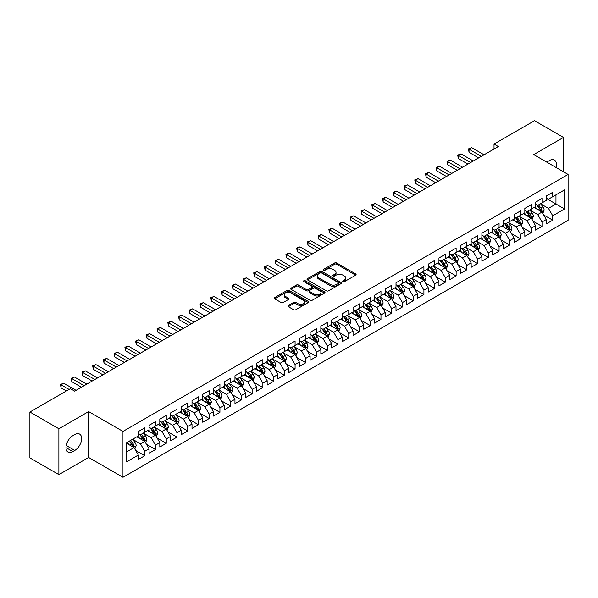 <?xml version="1.0" encoding="UTF-8"?>
<svg xmlns="http://www.w3.org/2000/svg" width="598" height="598" viewBox="0 0 598 598"><rect width="100%" height="100%" fill="white"/><g stroke="black" fill="none" stroke-linecap="round" stroke-linejoin="round"><path stroke-width="0.9" d="M342.998 281.628A1.046 0.605 0 0 0 344.47 281.628L355.668 275.17A1.488 0.86 0 0 0 356.102 274.557A1.488 0.86 0 0 0 355.668 273.951L336.696 263A1.488 0.86 0 0 0 334.588 263L323.391 269.466A1.046 0.605 0 0 0 323.084 269.892A1.046 0.605 0 0 0 323.391 270.311A1.046 0.605 0 0 0 324.871 270.311L326.321 269.481A4.769 2.751 0 0 1 333.064 269.481L334.641 270.393A4.769 2.751 0 0 1 336.039 272.337A4.769 2.751 0 0 1 334.641 274.288L333.191 275.117A1.046 0.605 0 0 0 332.892 275.543A1.046 0.605 0 0 0 333.191 275.97A1.046 0.605 0 0 0 334.671 275.97L336.121 275.14A4.769 2.751 0 0 1 342.863 275.14L344.441 276.052A4.769 2.751 0 0 1 345.838 277.995A4.769 2.751 0 0 1 344.441 279.946L342.998 280.776A1.046 0.605 0 0 0 342.691 281.202A1.046 0.605 0 0 0 342.998 281.628L342.998 280.776M288.326 305.466A1.488 0.86 0 0 0 287.892 306.071A1.488 0.86 0 0 0 288.326 306.684L293.648 309.757A1.488 0.86 0 0 0 295.756 309.757L308.194 302.573A1.488 0.86 0 0 0 308.628 301.968A1.488 0.86 0 0 0 308.194 301.362L289.223 290.411A1.488 0.86 0 0 0 287.115 290.411L274.684 297.587A1.488 0.86 0 0 0 274.243 298.193A1.488 0.86 0 0 0 274.684 298.806L281.112 302.513A1.488 0.86 0 0 0 283.22 302.513L288.535 299.441A1.488 0.86 0 0 0 288.976 298.836A1.488 0.86 0 0 0 288.535 298.223L285.351 296.384A3.984 2.302 0 0 1 284.185 294.754A3.984 2.302 0 0 1 286.644 292.631A3.984 2.302 0 0 1 290.987 293.132L303.478 300.338A3.984 2.302 0 0 1 304.644 301.968A3.984 2.302 0 0 1 302.184 304.09A3.984 2.302 0 0 1 297.841 303.597L295.756 302.394A1.488 0.86 0 0 0 293.648 302.394L288.326 305.466L288.326 306.684M58.888 428.766L58.888 474.633L88.624 457.463L88.624 411.596L58.888 428.766L29.9 412.029L70.377 388.663L74.668 391.137L498.313 146.547L494.023 144.073L494.023 149.029M88.624 411.596L122.979 431.427L568.1 174.444L568.1 220.311L122.979 477.301L122.979 431.427M563.48 171.776L563.48 137.435L533.745 154.605L568.1 174.444M563.48 137.435L534.492 120.699L494.023 144.073M326.426 290.83A1.488 0.86 0 0 0 328.534 290.83L340.965 283.654A1.488 0.86 0 0 0 341.406 283.048A1.488 0.86 0 0 0 340.965 282.435L322.001 271.485A1.488 0.86 0 0 0 319.893 271.485L307.454 278.668A1.488 0.86 0 0 0 307.021 279.273A1.488 0.86 0 0 0 307.454 279.879L326.426 290.83M304.233 281.86A1.046 0.605 0 0 1 305.294 282.002L324.557 293.125L312.141 300.293A1.488 0.86 0 0 1 310.033 300.293L291.069 289.342L296.391 286.293L296.391 285.052L291.069 288.124A1.488 0.86 0 0 0 290.628 288.737A1.488 0.86 0 0 0 291.069 289.342L291.069 288.124M296.391 286.293A1.488 0.86 0 0 1 298.499 286.293L298.499 285.052A1.488 0.86 0 0 0 296.391 285.052M298.499 285.052L306.191 289.492A1.488 0.86 0 0 0 308.299 289.492L311.827 287.459A1.488 0.86 0 0 0 312.261 286.846A1.488 0.86 0 0 0 311.827 286.24L303.821 281.613A1.046 0.605 0 0 1 303.515 281.187A1.046 0.605 0 0 1 304.158 280.634A1.046 0.605 0 0 1 305.294 280.761L324.579 291.899A1.488 0.86 0 0 1 325.013 292.504A1.488 0.86 0 0 1 324.579 293.117L324.579 291.899M546.303 198.431L555.968 204.008L555.968 194.836L564.557 189.88L552.746 196.697L552.746 192.294L546.303 196.009L546.303 200.412L542.012 202.894L542.012 198.491L535.569 202.214L535.569 206.609L531.278 209.091L531.278 204.688L524.835 208.41L524.835 212.813L520.537 215.287L520.537 210.892L514.101 214.607L514.101 219.01L509.802 221.492L509.802 217.089L503.359 220.804L503.359 225.207L499.068 227.689L499.068 223.286L492.625 227.008L492.625 231.404L488.334 233.885L488.334 229.483L481.891 233.205L481.891 237.608L477.593 240.082L477.593 235.679L471.157 239.402L471.157 243.805L466.859 246.279L466.859 241.884L460.415 245.599L460.415 250.001L456.125 252.483L456.125 248.08L449.681 251.795L449.681 256.198L445.383 258.68L445.383 254.277L438.947 258L438.947 262.395L434.649 264.877L434.649 260.474L428.205 264.196L428.205 268.599L423.915 271.073L423.915 266.678L417.471 270.393L417.471 274.796L413.181 277.278L413.181 272.875L406.737 276.59L406.737 280.993L402.439 283.474L402.439 279.072L396.003 282.794L396.003 287.19L391.705 289.671L391.705 285.268L385.262 288.991L385.262 293.394L380.971 295.868L380.971 291.465L374.527 295.188L374.527 299.591L370.237 302.065L370.237 297.669L363.793 301.385L363.793 305.787L359.495 308.269L359.495 303.866L353.059 307.581L353.059 311.984L348.761 314.466L348.761 310.063L342.318 313.786L342.318 318.181L338.027 320.663L338.027 316.26L331.584 319.982L331.584 324.385L327.293 326.859L327.293 322.464L320.849 326.179L320.849 330.582L316.551 333.064L316.551 328.661L310.115 332.376L310.115 336.779L305.817 339.26L305.817 334.858L299.374 338.58L299.374 342.975L295.083 345.457L295.083 341.054L288.64 344.777L288.64 349.18L284.342 351.654L284.342 347.251L277.906 350.974L277.906 355.376L273.607 357.851L273.607 353.455L267.164 357.17L267.164 361.573L262.873 364.055L262.873 359.652L256.43 363.367L256.43 367.77L252.139 370.252L252.139 365.849L245.696 369.571L245.696 373.967L241.398 376.448L241.398 372.046L234.962 375.768L234.962 380.171L230.664 382.645L230.664 378.25L224.22 381.965L224.22 386.368L219.929 388.85L219.929 384.447L213.486 388.162L213.486 392.565L209.195 395.046L209.195 390.644L202.752 394.366L202.752 398.761L198.454 401.243L198.454 396.84L192.018 400.563L192.018 404.966L187.72 407.44L187.72 403.037L181.276 406.76L181.276 411.162L176.986 413.637L176.986 409.241L170.542 412.956L170.542 417.359L166.251 419.841L166.251 415.438L159.808 419.153L159.808 423.556L155.51 426.038L155.51 421.635L149.074 425.357L149.074 429.753L144.776 432.234L144.776 427.832L138.332 431.554L138.332 435.957L126.522 442.774L126.522 461.865L138.332 455.048L134.042 447.61L126.522 443.268M564.557 189.88L564.557 208.971L552.746 215.788L548.456 208.351L540.667 203.851M543.679 214.951L552.746 220.184L552.746 215.788M552.746 220.184L546.303 223.906L546.303 219.503L542.012 221.985L537.714 214.547L529.933 210.055M532.938 221.148L542.012 226.388L542.012 221.985M542.012 226.388L535.569 230.103L535.569 225.7L531.278 228.182L526.98 220.744L519.199 216.252M522.204 227.345L531.278 232.585L531.278 228.182M531.278 232.585L524.835 236.3L524.835 231.904L520.537 234.379L516.246 226.941L508.464 222.449M511.469 233.541L520.537 238.781L520.537 234.379M520.537 238.781L514.101 242.504L514.101 238.101L509.802 240.583L505.512 233.145L497.723 228.645M500.728 239.746L509.802 244.978L509.802 240.583M509.802 244.978L503.359 248.701L503.359 244.298L499.068 246.78L494.77 239.342L486.989 234.85M489.994 245.942L499.068 251.182L499.068 246.78M499.068 251.182L492.625 254.898L492.625 250.495L488.334 252.976L484.036 245.539L476.255 241.046M479.26 252.139L488.334 257.379L488.334 252.976M488.334 257.379L481.891 261.094L481.891 256.699L477.593 259.173L473.302 251.736L465.513 247.243M468.526 258.336L477.593 263.576L477.593 259.173M477.593 263.576L471.157 267.299L471.157 262.896L466.859 265.37L462.568 257.932L454.779 253.44M457.784 264.54L466.859 269.773L466.859 265.37M466.859 269.773L460.415 273.495L460.415 269.093L456.125 271.574L451.826 264.137L444.045 259.637M447.05 270.737L456.125 275.97L456.125 271.574M456.125 275.97L449.681 279.692L449.681 275.289L445.383 277.771L441.092 270.333L433.311 265.841M436.316 276.934L445.383 282.174L445.383 277.771M445.383 282.174L438.947 285.889L438.947 281.486L434.649 283.968L430.358 276.53L422.569 272.038M425.582 283.131L434.649 288.371L434.649 283.968M434.649 288.371L428.205 292.086L428.205 287.69L423.915 290.165L419.617 282.727L411.835 278.234M414.84 289.327L423.915 294.567L423.915 290.165M423.915 294.567L417.471 298.29L417.471 293.887L413.181 296.369L408.883 288.931L401.101 284.431M404.106 295.532L413.181 300.764L413.181 296.369M413.181 300.764L406.737 304.487L406.737 300.084L402.439 302.566L398.148 295.128L390.367 290.635M393.372 301.728L402.439 306.968L402.439 302.566M402.439 306.968L396.003 310.683L396.003 306.281L391.705 308.762L387.414 301.325L379.625 296.832M382.638 307.925L391.705 313.165L391.705 308.762M391.705 313.165L385.262 316.88L385.262 312.485L380.971 314.959L376.673 307.522L368.891 303.029M371.896 314.122L380.971 319.362L380.971 314.959M380.971 319.362L374.527 323.084L374.527 318.682L370.237 321.156L365.939 313.718L358.157 309.226M361.162 320.326L370.237 325.559L370.237 321.156M370.237 325.559L363.793 329.281L363.793 324.878L359.495 327.36L355.205 319.923L347.423 315.423M350.428 326.523L359.495 331.755L359.495 327.36M359.495 331.755L353.059 335.478L353.059 331.075L348.761 333.557L344.47 326.119L336.681 321.627M339.686 332.72L348.761 337.96L348.761 333.557M348.761 337.96L342.318 341.675L342.318 337.272L338.027 339.754L333.729 332.316L325.947 327.824M328.952 338.916L338.027 344.156L338.027 339.754M338.027 344.156L331.584 347.872L331.584 343.476L327.293 345.95L322.995 338.513L315.213 334.02M318.218 345.113L327.293 350.353L327.293 345.95M327.293 350.353L320.849 354.076L320.849 349.673L316.551 352.155L312.261 344.717L304.472 340.217M307.484 351.318L316.551 356.55L316.551 352.155M316.551 356.55L310.115 360.273L310.115 355.87L305.817 358.351L301.527 350.914L293.738 346.421M296.743 357.514L305.817 362.754L305.817 358.351M305.817 362.754L299.374 366.469L299.374 362.067L295.083 364.548L290.785 357.111L283.004 352.618M286.008 363.711L295.083 368.951L295.083 364.548M295.083 368.951L288.64 372.666L288.64 368.271L284.342 370.745L280.051 363.307L272.269 358.815M275.274 369.908L284.342 375.148L284.342 370.745M284.342 375.148L277.906 378.87L277.906 374.468L273.607 376.942L269.317 369.504L261.528 365.012M264.54 376.112L273.607 381.345L273.607 376.942M273.607 381.345L267.164 385.067L267.164 380.664L262.873 383.146L258.575 375.708L250.794 371.209M253.799 382.309L262.873 387.541L262.873 383.146M262.873 387.541L256.43 391.264L256.43 386.861L252.139 389.343L247.841 381.905L240.06 377.413M243.065 388.506L252.139 393.746L252.139 389.343M252.139 393.746L245.696 397.461L245.696 393.058L241.398 395.54L237.107 388.102L229.326 383.61M232.33 394.702L241.398 399.942L241.398 395.54M241.398 399.942L234.962 403.657L234.962 399.262L230.664 401.736L226.373 394.299L218.584 389.806M221.596 400.899L230.664 406.139L230.664 401.736M230.664 406.139L224.22 409.862L224.22 405.459L219.929 407.941L215.631 400.496L207.85 396.003M210.855 407.103L219.929 412.336L219.929 407.941M219.929 412.336L213.486 416.059L213.486 411.656L209.195 414.137L204.897 406.7L197.116 402.207M200.121 413.3L209.195 418.54L209.195 414.137M209.195 418.54L202.752 422.255L202.752 417.853L198.454 420.334L194.163 412.897L186.382 408.404M189.387 419.497L198.454 424.737L198.454 420.334M198.454 424.737L192.018 428.452L192.018 424.057L187.72 426.531L183.429 419.093L175.64 414.601M178.645 425.694L187.72 430.934L187.72 426.531M187.72 430.934L181.276 434.656L181.276 430.254L176.986 432.728L172.687 425.29L164.906 420.798M167.911 431.898L176.986 437.131L176.986 432.728M176.986 437.131L170.542 440.853L170.542 436.45L166.251 438.932L161.953 431.494L154.172 426.994M157.177 438.095L166.251 443.327L166.251 438.932M166.251 443.327L159.808 447.05L159.808 442.647L155.51 445.129L151.219 437.691L143.43 433.199M146.443 444.292L155.51 449.532L155.51 445.129M155.51 449.532L149.074 453.247L149.074 448.844L144.776 451.326L140.485 443.888L132.696 439.395M135.701 450.488L144.776 455.728L144.776 451.326M144.776 455.728L138.332 459.443L138.332 455.048M138.332 433.475L140.485 434.716L144.776 432.234M126.522 451.946L134.042 447.61M149.074 427.278L151.219 428.519L155.51 426.038M140.485 443.888L144.776 441.406L136.83 436.824M149.074 448.844L144.776 441.406M159.808 421.074L161.953 422.315L166.251 419.841M151.219 437.691L155.51 435.209L147.564 430.62M159.808 442.647L155.51 435.209M170.542 414.877L172.687 416.118L176.986 413.637M161.953 431.494L166.251 429.013L158.306 424.423M170.542 436.45L166.251 429.013M181.276 408.681L183.429 409.922L187.72 407.44M172.687 425.29L176.986 422.816L169.04 418.226M181.276 430.254L176.986 422.816M192.018 402.484L194.163 403.725L198.454 401.243M183.429 419.093L187.72 416.612L179.774 412.029M192.018 424.057L187.72 416.612M202.752 396.287L204.897 397.52L209.195 395.046M194.163 412.897L198.454 410.415L190.515 405.833M202.752 417.853L198.454 410.415M213.486 390.083L215.631 391.324L219.929 388.85M204.897 406.7L209.195 404.218L201.249 399.628M213.486 411.656L209.195 404.218M224.22 383.886L226.373 385.127L230.664 382.645M215.631 400.496L219.929 398.021L211.984 393.432M224.22 405.459L219.929 398.021M234.962 377.689L237.107 378.93L241.398 376.448M226.373 394.299L230.664 391.825L222.718 387.235M234.962 399.262L230.664 391.825M245.696 371.493L247.841 372.733L252.139 370.252M237.107 388.102L241.398 385.62L233.459 381.038M245.696 393.058L241.398 385.62M256.43 365.296L258.575 366.529L262.873 364.055M247.841 381.905L252.139 379.424L244.193 374.841M256.43 386.861L252.139 379.424M267.164 359.092L269.317 360.332L273.607 357.851M258.575 375.708L262.873 373.227L254.927 368.637M267.164 380.664L262.873 373.227M277.906 352.895L280.051 354.136L284.342 351.654M269.317 369.504L273.607 367.03L265.661 362.44M277.906 374.468L273.607 367.03M288.64 346.698L290.785 347.939L295.083 345.457M280.051 363.307L284.342 360.826L276.403 356.244M288.64 368.271L284.342 360.826M299.374 340.501L301.527 341.735L305.817 339.26M290.785 357.111L295.083 354.629L287.137 350.047M299.374 362.067L295.083 354.629M310.115 334.297L312.261 335.538L316.551 333.064M301.527 350.914L305.817 348.432L297.871 343.843M310.115 355.87L305.817 348.432M320.849 328.1L322.995 329.341L327.293 326.859M312.261 344.717L316.551 342.235L308.605 337.646M320.849 349.673L316.551 342.235M331.584 321.903L333.729 323.144L338.027 320.663M322.995 338.513L327.293 336.039L319.347 331.449M331.584 343.476L327.293 336.039M342.318 315.707L344.47 316.947L348.761 314.466M333.729 332.316L338.027 329.834L330.081 325.252M342.318 337.272L338.027 329.834M353.059 309.51L355.205 310.743L359.495 308.269M344.47 326.119L348.761 323.638L340.815 319.055M353.059 331.075L348.761 323.638M363.793 303.306L365.939 304.546L370.237 302.065M355.205 319.923L359.495 317.441L351.549 312.851M363.793 324.878L359.495 317.441M374.527 297.109L376.673 298.35L380.971 295.868M365.939 313.718L370.237 311.244L362.291 306.654M374.527 318.682L370.237 311.244M385.262 290.912L387.414 292.153L391.705 289.671M376.673 307.522L380.971 305.04L373.025 300.458M385.262 312.485L380.971 305.04M396.003 284.715L398.148 285.949L402.439 283.474M387.414 301.325L391.705 298.843L383.759 294.261M396.003 306.281L391.705 298.843M406.737 278.511L408.883 279.752L413.181 277.278M398.148 295.128L402.439 292.646L394.501 288.057M406.737 300.084L402.439 292.646M417.471 272.314L419.617 273.555L423.915 271.073M408.883 288.931L413.181 286.449L405.235 281.86M417.471 293.887L413.181 286.449M428.205 266.117L430.358 267.358L434.649 264.877M419.617 282.727L423.915 280.253L415.969 275.663M428.205 287.69L423.915 280.253M438.947 259.921L441.092 261.162L445.383 258.68M430.358 276.53L434.649 274.048L426.703 269.466M438.947 281.486L434.649 274.048M449.681 253.724L451.826 254.957L456.125 252.483M441.092 270.333L445.383 267.852L437.444 263.269M449.681 275.289L445.383 267.852M460.415 247.52L462.568 248.761L466.859 246.279M451.826 264.137L456.125 261.655L448.179 257.065M460.415 269.093L456.125 261.655M471.157 241.323L473.302 242.564L477.593 240.082M462.568 257.932L466.859 255.458L458.913 250.868M471.157 262.896L466.859 255.458M481.891 235.126L484.036 236.367L488.334 233.885M473.302 251.736L477.593 249.261L469.647 244.672M481.891 256.699L477.593 249.261M492.625 228.929L494.77 230.163L499.068 227.689M484.036 245.539L488.334 243.057L480.388 238.475M492.625 250.495L488.334 243.057M503.359 222.725L505.512 223.966L509.802 221.492M494.77 239.342L499.068 236.86L491.122 232.271M503.359 244.298L499.068 236.86M514.101 216.528L516.246 217.769L520.537 215.287M505.512 233.145L509.802 230.664L501.857 226.074M514.101 238.101L509.802 230.664M524.835 210.332L526.98 211.572L531.278 209.091M516.246 226.941L520.537 224.467L512.591 219.877M524.835 231.904L520.537 224.467M535.569 204.135L537.714 205.376L542.012 202.894M526.98 220.744L531.278 218.263L523.332 213.68M535.569 225.7L531.278 218.263M546.303 197.938L548.456 199.171L552.746 196.697M537.714 214.547L542.012 212.066L534.066 207.484M546.303 219.503L542.012 212.066M29.9 412.029L29.9 457.896L58.888 474.633M88.624 457.463L122.979 477.301M548.456 208.351L555.968 204.008L564.557 208.971M555.976 167.44A9.718 5.614 120 0 0 554.383 160.017A9.718 5.614 120 0 0 549.525 160.496L547.596 161.609A9.718 5.614 120 0 0 546.781 162.133M72.844 435.703A9.718 5.614 120 0 0 66.498 444.269A9.718 5.614 120 0 0 67.985 452.058A9.718 5.614 120 0 0 72.844 451.572L74.78 450.458A9.718 5.614 120 0 0 81.126 441.892A9.718 5.614 120 0 0 79.639 434.111A9.718 5.614 120 0 0 74.78 434.589L72.844 435.703M343.409 281.778L344.441 281.18A4.769 2.751 0 0 0 345.838 279.236L345.838 277.995M336.039 272.337L336.039 273.578A4.769 2.751 0 0 1 334.641 275.521L333.609 276.119M355.646 275.177L336.696 264.241A1.488 0.86 0 0 0 334.588 264.241L323.81 270.46M340.95 283.669L322.001 272.725A1.488 0.86 0 0 0 319.893 272.725L307.477 279.894M338.333 283.474A1.046 0.605 0 0 0 338.64 283.048A1.046 0.605 0 0 0 338.333 282.622L321.679 273.009A1.046 0.605 0 0 0 320.207 273.009L318.674 273.891A4.769 2.751 0 0 0 317.284 275.835A4.769 2.751 0 0 0 318.674 277.786L330.059 284.356A4.769 2.751 0 0 0 336.801 284.356L338.333 283.474L338.333 284.708A1.046 0.605 0 0 0 338.64 284.282L338.64 283.048M317.284 275.835L317.284 277.076A4.769 2.751 0 0 0 318.674 279.019L318.674 277.786M338.333 284.708L336.801 285.59A4.769 2.751 0 0 1 330.059 285.59L318.674 279.019M298.499 286.293L306.191 290.733A1.488 0.86 0 0 0 308.299 290.733L311.827 288.699A1.488 0.86 0 0 0 312.261 288.087L312.261 286.846M314.174 294.104A3.984 2.302 0 0 0 318.517 294.605A3.984 2.302 0 0 0 320.976 292.474A3.984 2.302 0 0 0 319.81 290.852L315.408 288.311A1.488 0.86 0 0 0 313.3 288.311L309.771 290.344A1.488 0.86 0 0 0 309.338 290.957A1.488 0.86 0 0 0 309.771 291.562L314.174 294.104L314.174 295.345A3.984 2.302 0 0 0 318.517 295.846A3.984 2.302 0 0 0 320.976 293.715L320.976 292.474M309.338 290.957L309.338 292.198A1.488 0.86 0 0 0 309.771 292.803L309.771 291.562M314.174 295.345L309.771 292.803M304.644 301.968L304.644 303.208A3.984 2.302 0 0 1 302.184 305.331A3.984 2.302 0 0 1 297.841 304.838L295.756 303.635A1.488 0.86 0 0 0 293.648 303.635L288.348 306.692M284.185 294.754L284.185 295.995A3.984 2.302 0 0 0 285.351 297.625L285.351 296.384M288.535 298.223L288.535 299.441L285.351 297.625M308.172 302.588L289.223 291.645A1.488 0.86 0 0 0 287.115 291.645L274.699 298.813M542.805 213.441L544.135 210.197A4.022 2.325 -120 0 0 542.849 206.766L540.57 203.724M536.937 209.136L535.203 206.826M541.25 211.632L541.967 210.369A4.022 2.325 -120 0 0 540.816 207.947L538.529 204.905M537.228 205.092L540.046 208.851A2.048 1.181 60 0 1 540.42 209.472L541.967 210.369M536.526 204.68L539.523 208.687A4.022 2.325 60 0 1 540.674 211.109L540.756 211.341M481.353 156.34L469.041 149.231L471.725 147.684L484.036 154.792M478.669 157.894L469.041 152.333L469.041 149.231L468.451 148.895L471.725 147.684M469.041 152.333L468.451 148.895M532.071 219.645L533.401 216.394A4.022 2.325 -120 0 0 532.115 212.97L529.835 209.92M526.203 215.34L524.468 213.023M530.516 217.829L531.226 216.566A4.022 2.325 -120 0 0 530.075 214.144L527.795 211.101M526.494 211.288L529.312 215.048A2.048 1.181 60 0 1 529.686 215.676L531.226 216.566M525.784 210.885L528.789 214.891A4.022 2.325 60 0 1 529.94 217.306L530.022 217.545M521.336 225.842L522.667 222.591A4.022 2.325 -120 0 0 521.381 219.167L519.101 216.125M515.469 221.537L513.734 219.219M519.782 224.026L520.492 222.762A4.022 2.325 -120 0 0 519.341 220.341L517.061 217.298M515.76 217.485L518.578 221.253A2.048 1.181 60 0 1 518.944 221.873L520.492 222.762M515.05 217.081L518.055 221.088A4.022 2.325 60 0 1 519.206 223.51L519.288 223.742M470.619 162.544L458.3 155.435L460.983 153.88L473.302 160.989M467.935 164.091L458.3 158.53L458.3 155.435L457.709 155.091L460.983 153.88M458.3 158.53L457.709 155.091M459.877 168.741L447.566 161.632L450.249 160.077L462.56 167.193M457.193 170.288L447.566 164.727L447.566 161.632L446.975 161.288L450.249 160.077M447.566 164.727L446.975 161.288M510.595 232.039L511.925 228.787A4.022 2.325 -120 0 0 510.647 225.364L508.367 222.321M504.727 227.733L502.993 225.416M509.048 230.223L509.758 228.959A4.022 2.325 -120 0 0 508.606 226.545L506.327 223.495M505.018 223.689L507.837 227.449A2.048 1.181 60 0 1 508.21 228.07L509.758 228.959M504.316 223.278L507.313 227.285A4.022 2.325 60 0 1 508.464 229.707L508.547 229.938M499.861 238.236L501.191 234.992A4.022 2.325 -120 0 0 499.906 231.561L497.626 228.518M493.993 233.93L492.259 231.62M498.306 236.427L499.024 235.164A4.022 2.325 -120 0 0 497.865 232.742L495.585 229.699M494.284 229.886L497.102 233.646A2.048 1.181 60 0 1 497.476 234.267L499.024 235.164M493.582 229.475L496.579 233.482A4.022 2.325 60 0 1 497.73 235.904L497.813 236.135M449.143 174.937L436.832 167.829L439.515 166.281L451.826 173.39M446.459 176.485L436.832 170.931L436.832 167.829L436.241 167.485L439.515 166.281M436.832 170.931L436.241 167.485M438.409 181.134L426.097 174.025L428.781 172.478L441.092 179.587M435.725 182.689L426.097 177.128L426.097 174.025L425.507 173.689L428.781 172.478M426.097 177.128L425.507 173.689M489.127 244.433L490.457 241.188A4.022 2.325 -120 0 0 489.171 237.757L486.892 234.715M483.259 240.127L481.525 237.817M487.572 242.624L488.282 241.36A4.022 2.325 -120 0 0 487.131 238.938L484.851 235.896M483.55 236.083L486.368 239.843A2.048 1.181 60 0 1 486.742 240.463L488.282 241.36M482.84 235.672L485.845 239.686A4.022 2.325 60 0 1 486.996 242.1L487.078 242.332M427.675 187.338L415.356 180.222L418.039 178.675L430.358 185.784M424.991 188.886L415.356 183.324L415.356 180.222L414.765 179.886L418.039 178.675M415.356 183.324L414.765 179.886M478.393 250.637L479.723 247.385A4.022 2.325 -120 0 0 478.437 243.962L476.158 240.912M472.525 246.331L470.79 244.014M476.838 248.82L477.548 247.557A4.022 2.325 -120 0 0 476.397 245.135L474.117 242.093M472.816 242.28L475.634 246.04A2.048 1.181 60 0 1 476.001 246.668L477.548 247.557M472.106 241.876L475.111 245.883A4.022 2.325 60 0 1 476.262 248.305L476.344 248.536M416.933 193.535L404.622 186.427L407.305 184.872L419.617 191.98M414.25 195.083L404.622 189.521L404.622 186.427L404.031 186.083L407.305 184.872M404.622 189.521L404.031 186.083M467.651 256.834L468.982 253.582A4.022 2.325 -120 0 0 467.703 250.158L465.416 247.116M461.783 252.528L460.049 250.211M466.104 255.017L466.814 253.754A4.022 2.325 -120 0 0 465.663 251.332L463.383 248.29M462.075 248.484L464.893 252.244A2.048 1.181 60 0 1 465.266 252.864L466.814 253.754M461.372 248.073L464.369 252.079A4.022 2.325 60 0 1 465.521 254.501L465.603 254.733M456.917 263.03L458.247 259.779A4.022 2.325 -120 0 0 456.962 256.355L454.682 253.313M451.049 258.725L449.315 256.407M455.362 261.214L456.072 259.951A4.022 2.325 -120 0 0 454.921 257.536L452.641 254.486M451.341 254.681L454.159 258.441A2.048 1.181 60 0 1 454.532 259.061L456.072 259.951M450.63 254.27L453.635 258.276A4.022 2.325 60 0 1 454.786 260.698L454.869 260.93M446.183 269.227L447.513 265.983A4.022 2.325 -120 0 0 446.228 262.552L443.948 259.51M440.315 264.921L438.581 262.612M444.628 267.418L445.338 266.155A4.022 2.325 -120 0 0 444.187 263.733L441.907 260.691M440.606 260.877L443.424 264.637A2.048 1.181 60 0 1 443.798 265.258L445.338 266.155M439.896 260.466L442.901 264.473A4.022 2.325 60 0 1 444.052 266.895L444.135 267.127M435.449 275.424L436.779 272.18A4.022 2.325 -120 0 0 435.494 268.756L433.214 265.706M429.573 271.126L427.847 268.808M433.894 273.615L434.604 272.352A4.022 2.325 -120 0 0 433.453 269.93L431.173 266.887M429.872 267.074L432.683 270.834A2.048 1.181 60 0 1 433.057 271.462L434.604 272.352M429.162 266.671L432.167 270.677A4.022 2.325 60 0 1 433.318 273.092L433.393 273.331M424.707 281.628L426.038 278.376A4.022 2.325 -120 0 0 424.759 274.953L422.472 271.911M418.839 277.323L417.105 275.005M423.16 279.812L423.87 278.548A4.022 2.325 -120 0 0 422.719 276.127L420.439 273.084M419.131 273.271L421.949 277.038A2.048 1.181 60 0 1 422.323 277.659L423.87 278.548M418.428 272.867L421.426 276.874A4.022 2.325 60 0 1 422.577 279.296L422.659 279.528M413.973 287.825L415.304 284.573A4.022 2.325 -120 0 0 414.018 281.15L411.738 278.107M408.105 283.519L406.371 281.202M412.418 286.008L413.128 284.745A4.022 2.325 -120 0 0 411.977 282.331L409.697 279.281M408.397 279.475L411.215 283.235A2.048 1.181 60 0 1 411.588 283.856L413.128 284.745M407.687 279.064L410.691 283.071A4.022 2.325 60 0 1 411.843 285.493L411.925 285.724M403.239 294.022L404.569 290.778A4.022 2.325 -120 0 0 403.284 287.346L401.004 284.304M397.371 289.716L395.637 287.406M401.684 292.205L402.394 290.949A4.022 2.325 -120 0 0 401.243 288.528L398.963 285.485M397.663 285.672L400.481 289.432A2.048 1.181 60 0 1 400.847 290.052L402.394 290.949M396.952 285.261L399.957 289.268A4.022 2.325 60 0 1 401.109 291.689L401.191 291.921M392.497 300.218L393.828 296.974A4.022 2.325 -120 0 0 392.55 293.543L390.27 290.501M386.629 295.913L384.895 293.603M390.95 298.409L391.66 297.146A4.022 2.325 -120 0 0 390.509 294.724L388.229 291.682M386.928 291.869L389.739 295.629A2.048 1.181 60 0 1 390.113 296.249L391.66 297.146M386.218 291.458L389.216 295.472A4.022 2.325 60 0 1 390.374 297.886L390.449 298.118M381.763 306.423L383.094 303.171A4.022 2.325 -120 0 0 381.808 299.748L379.528 296.698M375.895 302.117L374.161 299.8M380.208 304.606L380.926 303.343A4.022 2.325 -120 0 0 379.775 300.921L377.488 297.879M376.187 298.066L379.005 301.826A2.048 1.181 60 0 1 379.379 302.453L380.926 303.343M375.484 297.662L378.482 301.669A4.022 2.325 60 0 1 379.633 304.09L379.715 304.322M406.199 199.732L393.888 192.623L396.571 191.076L408.883 198.185M403.515 201.279L393.888 195.725L393.888 192.623L393.297 192.279L396.571 191.076M393.888 195.725L393.297 192.279M395.465 205.929L383.146 198.82L385.837 197.273L398.148 204.381M392.781 207.484L383.146 201.922L383.146 198.82L382.556 198.484L385.837 197.273M383.146 201.922L382.556 198.484M384.731 212.126L372.412 205.017L375.096 203.47L387.414 210.578M382.04 213.68L372.412 208.119L372.412 205.017L371.821 204.68L375.096 203.47M372.412 208.119L371.821 204.68M373.989 218.33L361.678 211.221L364.361 209.666L376.673 216.775M371.306 219.877L361.678 214.316L361.678 211.221L361.087 210.877L364.361 209.666M361.678 214.316L361.087 210.877M363.255 224.527L350.944 217.418L353.627 215.863L365.939 222.979M360.572 226.074L350.944 220.513L350.944 217.418L350.353 217.074L353.627 215.863M350.944 220.513L350.353 217.074M352.521 230.723L340.202 223.615L342.886 222.067L355.205 229.176M349.837 232.271L340.202 226.717L340.202 223.615L339.612 223.271L342.886 222.067M340.202 226.717L339.612 223.271M341.787 236.92L329.468 229.811L332.152 228.264L344.47 235.373M339.096 238.475L329.468 232.914L329.468 229.811L328.878 229.475L332.152 228.264M329.468 232.914L328.878 229.475M331.045 243.124L318.734 236.008L321.418 234.461L333.729 241.57M328.362 244.672L318.734 239.11L318.734 236.008L318.143 235.672L321.418 234.461M318.734 239.11L318.143 235.672M320.311 249.321L308 242.212L310.683 240.658L322.995 247.766M317.628 250.868L308 245.307L308 242.212L307.409 241.869L310.683 240.658M308 245.307L307.409 241.869M371.029 312.619L372.36 309.368A4.022 2.325 -120 0 0 371.074 305.944L368.794 302.902M365.161 308.314L363.427 305.997M369.474 310.803L370.184 309.54A4.022 2.325 -120 0 0 369.033 307.118L366.753 304.076M365.453 304.27L368.271 308.03A2.048 1.181 60 0 1 368.645 308.65L370.184 309.54M364.743 303.859L367.748 307.865A4.022 2.325 60 0 1 368.899 310.287L368.981 310.519M309.577 255.518L297.258 248.409L299.942 246.862L312.261 253.971M306.894 257.065L297.258 251.504L297.258 248.409L296.668 248.065L299.942 246.862M297.258 251.504L296.668 248.065M360.295 318.816L361.626 315.565A4.022 2.325 -120 0 0 360.34 312.141L358.06 309.099M354.427 314.511L352.693 312.193M358.74 317L359.45 315.737A4.022 2.325 -120 0 0 358.299 313.322L356.019 310.272M354.719 310.467L357.537 314.227A2.048 1.181 60 0 1 357.903 314.847L359.45 315.737M354.009 310.056L357.013 314.062A4.022 2.325 60 0 1 358.165 316.484L358.247 316.716M298.836 261.715L286.524 254.606L289.208 253.059L301.527 260.167M296.152 263.269L286.524 257.708L286.524 254.606L285.934 254.262L289.208 253.059M286.524 257.708L285.934 254.262M349.553 325.013L350.884 321.769A4.022 2.325 -120 0 0 349.606 318.338L347.326 315.296M343.686 320.707L341.951 318.398M348.006 323.204L348.716 321.941A4.022 2.325 -120 0 0 347.565 319.519L345.285 316.477M343.977 316.663L346.795 320.423A2.048 1.181 60 0 1 347.169 321.044L348.716 321.941M343.274 316.252L346.272 320.259A4.022 2.325 60 0 1 347.423 322.681L347.505 322.913M288.101 267.911L275.79 260.803L278.474 259.255L290.785 266.364M285.418 269.466L275.79 263.905L275.79 260.803L275.2 260.466L278.474 259.255M275.79 263.905L275.2 260.466M338.819 331.21L340.15 327.966A4.022 2.325 -120 0 0 338.864 324.542L336.584 321.492M332.951 326.904L331.217 324.594M337.265 329.401L337.982 328.138A4.022 2.325 -120 0 0 336.824 325.716L334.544 322.673M333.243 322.86L336.061 326.62A2.048 1.181 60 0 1 336.435 327.248L337.982 328.138M332.54 322.457L335.538 326.463A4.022 2.325 60 0 1 336.689 328.878L336.771 329.117M277.367 274.116L265.056 267.007L267.74 265.452L280.051 272.561M274.684 275.663L265.056 270.102L265.056 267.007L264.466 266.663L267.74 265.452M265.056 270.102L264.466 266.663M328.085 337.414L329.416 334.162A4.022 2.325 -120 0 0 328.13 330.739L325.85 327.697M322.217 333.108L320.483 330.791M326.53 335.598L327.241 334.334A4.022 2.325 -120 0 0 326.089 331.912L323.81 328.87M322.509 329.057L325.327 332.817A2.048 1.181 60 0 1 325.701 333.445L327.241 334.334M321.799 328.653L324.804 332.66A4.022 2.325 60 0 1 325.955 335.082L326.037 335.314M266.633 280.312L254.314 273.204L256.998 271.649L269.317 278.765M263.95 281.86L254.314 276.298L254.314 273.204L253.724 272.86L256.998 271.649M254.314 276.298L253.724 272.86M317.351 343.611L318.682 340.359A4.022 2.325 -120 0 0 317.396 336.936L315.116 333.893M311.483 339.305L309.749 336.988M315.796 341.794L316.506 340.531A4.022 2.325 -120 0 0 315.355 338.117L313.075 335.067M311.775 335.261L314.593 339.021A2.048 1.181 60 0 1 314.959 339.642L316.506 340.531M311.065 334.85L314.07 338.857A4.022 2.325 60 0 1 315.221 341.279L315.303 341.51M255.892 286.509L243.58 279.401L246.264 277.853L258.575 284.962M253.208 288.057L243.58 282.503L243.58 279.401L242.99 279.057L246.264 277.853M243.58 282.503L242.99 279.057M306.61 349.808L307.94 346.563A4.022 2.325 -120 0 0 306.662 343.132L304.375 340.09M300.742 345.502L299.007 343.192M305.062 347.991L305.772 346.735A4.022 2.325 -120 0 0 304.621 344.313L302.341 341.271M301.033 341.458L303.851 345.218A2.048 1.181 60 0 1 304.225 345.838L305.772 346.735M300.331 341.047L303.328 345.053A4.022 2.325 60 0 1 304.479 347.475L304.561 347.707M245.158 292.706L232.846 285.597L235.53 284.05L247.841 291.159M242.474 294.261L232.846 288.699L232.846 285.597L232.256 285.261L235.53 284.05M232.846 288.699L232.256 285.261M295.875 356.004L297.206 352.76A4.022 2.325 -120 0 0 295.92 349.329L293.64 346.287M290.008 351.699L288.273 349.389M294.321 354.195L295.031 352.932A4.022 2.325 -120 0 0 293.88 350.51L291.6 347.468M290.299 347.655L293.117 351.415A2.048 1.181 60 0 1 293.491 352.035L295.031 352.932M289.589 347.244L292.594 351.258A4.022 2.325 60 0 1 293.745 353.672L293.827 353.904M234.423 298.91L222.105 291.794L224.796 290.247L237.107 297.356M231.74 300.458L222.105 294.896L222.105 291.794L221.514 291.458L224.796 290.247M222.105 294.896L221.514 291.458M285.141 362.209L286.472 358.957A4.022 2.325 -120 0 0 285.186 355.533L282.906 352.484M279.273 357.903L277.539 355.586M283.587 360.392L284.297 359.129A4.022 2.325 -120 0 0 283.146 356.707L280.866 353.665M279.565 353.852L282.383 357.611A2.048 1.181 60 0 1 282.757 358.239L284.297 359.129M278.855 353.448L281.86 357.454A4.022 2.325 60 0 1 283.011 359.869L283.093 360.108M223.689 305.107L211.371 297.998L214.054 296.444L226.373 303.552M221.006 306.654L211.371 301.093L211.371 297.998L210.78 297.654L214.054 296.444M211.371 301.093L210.78 297.654M274.407 368.405L275.738 365.154A4.022 2.325 -120 0 0 274.452 361.73L272.172 358.688M268.532 364.1L266.805 361.783M272.852 366.589L273.563 365.326A4.022 2.325 -120 0 0 272.411 362.904L270.132 359.861M268.831 360.056L271.642 363.816A2.048 1.181 60 0 1 272.015 364.436L273.563 365.326M268.121 359.645L271.126 363.651A4.022 2.325 60 0 1 272.277 366.073L272.359 366.305M212.948 311.304L200.636 304.195L203.32 302.648L215.631 309.757M210.264 312.851L200.636 307.29L200.636 304.195L200.046 303.851L203.32 302.648M200.636 307.29L200.046 303.851M263.666 374.602L264.996 371.351A4.022 2.325 -120 0 0 263.718 367.927L261.431 364.885M257.798 370.297L256.064 367.979M262.118 372.786L262.828 371.522A4.022 2.325 -120 0 0 261.677 369.108L259.397 366.058M258.089 366.253L260.907 370.013A2.048 1.181 60 0 1 261.281 370.633L262.828 371.522M257.387 365.841L260.384 369.848A4.022 2.325 60 0 1 261.535 372.27L261.618 372.502M202.214 317.501L189.902 310.392L192.586 308.845L204.897 315.953M199.53 319.048L189.902 313.494L189.902 310.392L189.312 310.048L192.586 308.845M189.902 313.494L189.312 310.048M252.932 380.799L254.262 377.555A4.022 2.325 -120 0 0 252.976 374.124L250.697 371.081M247.064 376.493L245.329 374.184M251.377 378.99L252.087 377.727A4.022 2.325 -120 0 0 250.936 375.305L248.656 372.262M247.355 372.449L250.173 376.209A2.048 1.181 60 0 1 250.547 376.83L252.087 377.727M246.645 372.038L249.65 376.045A4.022 2.325 60 0 1 250.801 378.467L250.883 378.698M191.48 323.697L179.161 316.589L181.844 315.041L194.163 322.15M188.796 325.252L179.161 319.691L179.161 316.589L178.57 316.252L181.844 315.041M179.161 319.691L178.57 316.252M242.197 386.996L243.528 383.752A4.022 2.325 -120 0 0 242.242 380.328L239.962 377.278M236.33 382.69L234.595 380.38M240.643 385.187L241.353 383.923A4.022 2.325 -120 0 0 240.202 381.502L237.922 378.459M236.621 378.646L239.439 382.406A2.048 1.181 60 0 1 239.805 383.034L241.353 383.923M235.911 378.242L238.916 382.249A4.022 2.325 60 0 1 240.067 384.664L240.149 384.903M180.746 329.902L168.427 322.793L171.11 321.238L183.429 328.347M178.054 331.449L168.427 325.888L168.427 322.793L167.836 322.449L171.11 321.238M168.427 325.888L167.836 322.449M231.456 393.2L232.786 389.948A4.022 2.325 -120 0 0 231.508 386.525L229.228 383.475M225.588 388.894L223.854 386.577M229.909 391.384L230.619 390.12A4.022 2.325 -120 0 0 229.468 387.698L227.188 384.656M225.887 384.843L228.698 388.603A2.048 1.181 60 0 1 229.071 389.231L230.619 390.12M225.177 384.439L228.174 388.446A4.022 2.325 60 0 1 229.333 390.868L229.408 391.099M170.004 336.098L157.693 328.99L160.376 327.435L172.687 334.551M167.32 337.646L157.693 332.084L157.693 328.99L157.102 328.646L160.376 327.435M157.693 332.084L157.102 328.646M220.722 399.397L222.052 396.145A4.022 2.325 -120 0 0 220.767 392.722L218.487 389.679M214.854 395.091L213.12 392.774M219.167 397.58L219.885 396.317A4.022 2.325 -120 0 0 218.733 393.903L216.446 390.853M215.145 391.047L217.964 394.807A2.048 1.181 60 0 1 218.337 395.428L219.885 396.317M214.443 390.636L217.44 394.643A4.022 2.325 60 0 1 218.591 397.065L218.674 397.296M159.27 342.295L146.959 335.186L149.642 333.639L161.953 340.748M156.586 343.843L146.959 338.289L146.959 335.186L146.368 334.843L149.642 333.639M146.959 338.289L146.368 334.843M209.988 405.594L211.318 402.349A4.022 2.325 -120 0 0 210.033 398.918L207.753 395.876M204.12 401.288L202.386 398.978M208.433 403.777L209.143 402.521A4.022 2.325 -120 0 0 207.992 400.099L205.712 397.05M204.411 397.244L207.229 401.004A2.048 1.181 60 0 1 207.603 401.624L209.143 402.521M203.701 396.833L206.706 400.839A4.022 2.325 60 0 1 207.857 403.261L207.94 403.493M148.536 348.492L136.217 341.383L138.9 339.836L151.219 346.945M145.852 350.047L136.217 344.485L136.217 341.383L135.626 341.047L138.9 339.836M136.217 344.485L135.626 341.047M199.254 411.79L200.584 408.546A4.022 2.325 -120 0 0 199.298 405.115L197.019 402.073M193.386 407.485L191.652 405.175M197.699 409.981L198.409 408.718A4.022 2.325 -120 0 0 197.258 406.296L194.978 403.254M193.677 403.441L196.495 407.201A2.048 1.181 60 0 1 196.862 407.821L198.409 408.718M192.967 403.03L195.972 407.044A4.022 2.325 60 0 1 197.123 409.458L197.205 409.69M137.794 354.696L125.483 347.58L128.166 346.033L140.485 353.141M135.111 356.244L125.483 350.682L125.483 347.58L124.892 347.244L128.166 346.033M125.483 350.682L124.892 347.244M188.512 417.995L189.843 414.743A4.022 2.325 -120 0 0 188.564 411.319L186.284 408.27M182.644 413.689L180.91 411.372M186.965 416.178L187.675 414.915A4.022 2.325 -120 0 0 186.524 412.493L184.244 409.451M182.943 409.637L185.754 413.397A2.048 1.181 60 0 1 186.128 414.025L187.675 414.915M182.233 409.234L185.231 413.24A4.022 2.325 60 0 1 186.382 415.655L186.464 415.894M127.06 360.893L114.749 353.784L117.432 352.229L129.744 359.338M124.377 362.44L114.749 356.879L114.749 353.784L114.158 353.44L117.432 352.229M114.749 356.879L114.158 353.44M177.778 424.191L179.108 420.94A4.022 2.325 -120 0 0 177.823 417.516L175.543 414.474M171.91 419.886L170.176 417.568M176.223 422.375L176.941 421.112A4.022 2.325 -120 0 0 175.79 418.69L173.502 415.647M172.202 415.842L175.02 419.602A2.048 1.181 60 0 1 175.393 420.222L176.941 421.112M171.499 415.431L174.496 419.437A4.022 2.325 60 0 1 175.648 421.859L175.73 422.091M116.326 367.09L104.015 359.981L106.698 358.434L119.009 365.542M113.642 368.637L104.015 363.076L104.015 359.981L103.424 359.637L106.698 358.434M104.015 363.076L103.424 359.637M167.044 430.388L168.374 427.136A4.022 2.325 -120 0 0 167.089 423.713L164.809 420.671M161.176 426.082L159.442 423.765M165.489 428.572L166.199 427.308A4.022 2.325 -120 0 0 165.048 424.894L162.768 421.844M161.467 422.039L164.286 425.798A2.048 1.181 60 0 1 164.659 426.419L166.199 427.308M160.757 421.627L163.762 425.634A4.022 2.325 60 0 1 164.913 428.056L164.996 428.288M105.592 373.287L93.273 366.178L95.957 364.631L108.275 371.739M102.908 374.834L93.273 369.28L93.273 366.178L92.683 365.834L95.957 364.631M93.273 369.28L92.683 365.834M156.31 436.585L157.64 433.341A4.022 2.325 -120 0 0 156.355 429.91L154.075 426.867M150.442 432.279L148.708 429.969M154.755 434.776L155.465 433.513A4.022 2.325 -120 0 0 154.314 431.091L152.034 428.048M150.733 428.235L153.551 431.995A2.048 1.181 60 0 1 153.918 432.616L155.465 433.513M150.023 427.824L153.028 431.831A4.022 2.325 60 0 1 154.179 434.253L154.262 434.484M94.85 379.483L82.539 372.375L85.222 370.827L97.534 377.936M92.167 381.038L82.539 375.477L82.539 372.375L81.948 372.038L85.222 370.827M82.539 375.477L81.948 372.038M145.568 442.782L146.899 439.537A4.022 2.325 -120 0 0 145.62 436.114L143.333 433.064M139.7 438.476L137.966 436.166M144.021 440.973L144.731 439.709A4.022 2.325 -120 0 0 143.58 437.288L141.3 434.245M139.992 434.432L142.81 438.192A2.048 1.181 60 0 1 143.184 438.82L144.731 439.709M139.289 434.028L142.287 438.035A4.022 2.325 60 0 1 143.438 440.449L143.52 440.689M84.116 385.688L71.805 378.579L74.488 377.024L86.8 384.133M81.433 387.235L71.805 381.674L71.805 378.579L71.214 378.235L74.488 377.024M71.805 381.674L71.214 378.235M134.834 448.986L136.165 445.734A4.022 2.325 -120 0 0 134.879 442.311L132.599 439.261M128.966 444.68L127.232 442.363M133.279 447.169L133.997 445.906A4.022 2.325 -120 0 0 132.838 443.484L130.558 440.442M129.549 441.025L132.076 444.389A2.048 1.181 60 0 1 132.45 445.017L133.997 445.906M129.273 441.189L131.553 444.232A4.022 2.325 60 0 1 132.704 446.654L132.786 446.885M69.084 389.403L61.063 384.776L63.754 383.221L76.066 390.337M66.4 390.95L61.063 387.87L61.063 384.776L60.473 384.432L63.754 383.221M61.063 387.87L60.473 384.432M344.441 281.18L344.441 279.946M333.191 275.97L333.191 275.117M334.641 275.521L334.641 274.288M323.391 270.311L323.391 269.466M334.588 264.241L334.588 263M336.696 264.241L336.696 263M355.668 275.17L355.668 273.951M307.454 279.879L307.454 278.668M319.893 272.725L319.893 271.485M322.001 272.725L322.001 271.485M340.965 283.654L340.965 282.435M330.059 285.59L330.059 284.356M336.801 285.59L336.801 284.356M306.191 290.733L306.191 289.492M308.299 290.733L308.299 289.492M311.827 288.699L311.827 287.459M305.294 282.002L305.294 280.761M293.648 303.635L293.648 302.394M295.756 303.635L295.756 302.394M297.841 304.838L297.841 303.597M274.684 298.806L274.684 297.587M287.115 291.645L287.115 290.411M289.223 291.645L289.223 290.411M308.194 302.573L308.194 301.362M65.974 447.61L72.844 451.572M66.191 445.503L74.78 450.458M541.504 211.774L544.113 210.272M540.816 207.947L542.849 206.766M537.841 209.659L539.523 208.687M530.77 217.971L533.371 216.469M530.075 214.144L532.115 212.97M527.107 215.863L528.789 214.891M520.036 224.175L522.637 222.673M519.341 220.341L521.381 219.167M516.373 222.06L518.055 221.088M509.302 230.372L511.903 228.87M508.606 226.545L510.647 225.364M505.639 228.257L507.313 227.285M498.56 236.569L501.169 235.066M497.865 232.742L499.906 231.561M494.897 234.453L496.579 233.482M487.826 242.766L490.427 241.263M487.131 238.938L489.171 237.757M484.163 240.65L485.845 239.686M477.092 248.97L479.693 247.46M476.397 245.135L478.437 243.962M473.429 246.854L475.111 245.883M466.358 255.167L468.959 253.664M465.663 251.332L467.703 250.158M462.688 253.051L464.369 252.079M455.616 261.363L458.225 259.861M454.921 257.536L456.962 256.355M451.953 259.248L453.635 258.276M444.882 267.56L447.483 266.058M444.187 263.733L446.228 262.552M441.219 265.445L442.901 264.473M434.148 273.757L436.749 272.254M433.453 269.93L435.494 268.756M430.485 271.642L432.167 270.677M423.406 279.961L426.015 278.459M422.719 276.127L424.759 274.953M419.744 277.846L421.426 276.874M412.672 286.158L415.274 284.655M411.977 282.331L414.018 281.15M409.01 284.043L410.691 283.071M401.938 292.355L404.54 290.852M401.243 288.528L403.284 287.346M398.275 290.239L399.957 289.268M391.204 298.551L393.805 297.049M390.509 294.724L392.55 293.543M387.541 296.436L389.216 295.472M380.463 304.756L383.071 303.246M379.775 300.921L381.808 299.748M376.8 302.64L378.482 301.669M369.728 310.953L372.33 309.45M369.033 307.118L371.074 305.944M366.066 308.837L367.748 307.865M358.994 317.149L361.596 315.647M358.299 313.322L360.34 312.141M355.332 315.034L357.013 314.062M348.26 323.346L350.862 321.844M347.565 319.519L349.606 318.338M344.598 321.231L346.272 320.259M337.519 329.543L340.127 328.04M336.824 325.716L338.864 324.542M333.856 327.427L335.538 326.463M326.785 335.747L329.386 334.245M326.089 331.912L328.13 330.739M323.122 333.632L324.804 332.66M316.05 341.944L318.652 340.441M315.355 338.117L317.396 336.936M312.388 339.828L314.07 338.857M305.316 348.141L307.918 346.638M304.621 344.313L306.662 343.132M301.646 346.025L303.328 345.053M294.575 354.337L297.184 352.835M293.88 350.51L295.92 349.329M290.912 352.222L292.594 351.258M283.841 360.542L286.442 359.032M283.146 356.707L285.186 355.533M280.178 358.426L281.86 357.454M273.107 366.738L275.708 365.236M272.411 362.904L274.452 361.73M269.444 364.623L271.126 363.651M262.365 372.935L264.974 371.433M261.677 369.108L263.718 367.927M258.702 370.82L260.384 369.848M251.631 379.132L254.232 377.63M250.936 375.305L252.976 374.124M247.968 377.017L249.65 376.045M240.897 385.329L243.498 383.826M240.202 381.502L242.242 380.328M237.234 383.213L238.916 382.249M230.163 391.533L232.764 390.031M229.468 387.698L231.508 386.525M226.5 389.418L228.174 388.446M219.421 397.73L222.03 396.227M218.733 393.903L220.767 392.722M215.758 395.614L217.44 394.643M208.687 403.927L211.288 402.424M207.992 400.099L210.033 398.918M205.024 401.811L206.706 400.839M197.953 410.123L200.554 408.621M197.258 406.296L199.298 405.115M194.29 408.008L195.972 407.044M187.219 416.32L189.82 414.818M186.524 412.493L188.564 411.319M183.556 414.212L185.231 413.24M176.477 422.524L179.086 421.022M175.79 418.69L177.823 417.516M172.815 420.409L174.496 419.437M165.743 428.721L168.344 427.219M165.048 424.894L167.089 423.713M162.08 426.606L163.762 425.634M155.009 434.918L157.61 433.415M154.314 431.091L156.355 429.91M151.346 432.803L153.028 431.831M144.275 441.115L146.876 439.612M143.58 437.288L145.62 436.114M140.605 438.999L142.287 438.035M133.533 447.319L136.142 445.816M132.838 443.484L134.879 442.311M129.871 445.204L131.553 444.232"/></g></svg>
